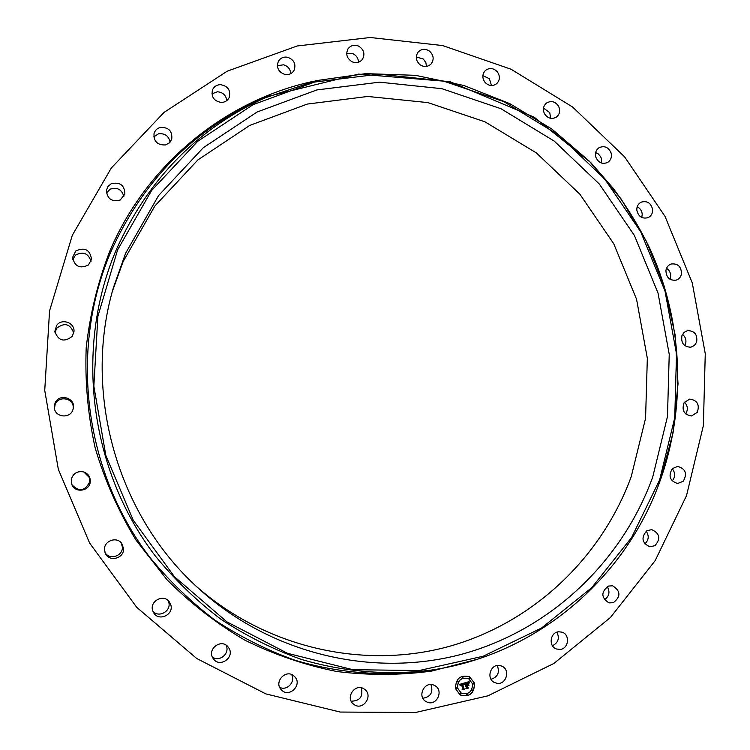 <?xml version="1.0" encoding="UTF-8"?>
<svg xmlns="http://www.w3.org/2000/svg" width="750" height="750" viewBox="0 0 750 750"><rect width="100%" height="100%" fill="white"/><g stroke="black" fill="none" stroke-linecap="round" stroke-linejoin="round"><path stroke-width="1.12" d="M433.706 685.078L434.962 685.688C444 690.497 436.697 706.256 427.284 702.188L425.709 701.391C417.019 696.281 424.519 681.047 433.706 685.078M430.95 684.544C433.406 692.316 430.716 696.881 422.859 698.259M72.3 235.303L111.328 167.991L164.044 112.406L227.213 71.184L297.188 45.984L370.209 37.5L442.631 45.562L511.087 69.244L572.597 107.006L624.6 156.844L665.016 216.375L692.278 282.947L705.262 353.691L703.369 425.625L686.512 495.647L655.172 560.634L610.388 617.55L553.866 663.469L487.922 695.831L415.528 712.5L340.191 712.05L265.866 693.9L196.697 658.481L136.734 607.331L89.644 543.103L58.341 469.359L44.737 390.394L49.566 310.847L72.3 235.303M125.606 253.275L158.569 195.572L203.297 147.722L257.091 112.013L316.903 89.925L379.556 82.172L441.909 88.688L501.019 108.75L554.25 141.113L599.334 184.041L634.406 235.472L658.031 293.072L669.234 354.319L667.481 416.55L652.725 477.028C622.097 561.487 550.706 629.944 461.944 654.197C373.238 678.009 271.369 654.422 199.041 588.862C117.244 515.85 82.247 392.559 113.475 287.466L125.606 253.275M112.5 290.981L123.15 261.534L154.856 206.016L197.888 159.919L249.684 125.447L307.322 104.062L367.725 96.459L427.875 102.6L484.941 121.809L536.344 152.897L579.881 194.213L613.753 243.75L636.562 299.269L647.334 358.312L645.572 418.294L631.247 476.578C601.734 557.438 533.381 622.978 448.491 646.594C363.628 669.769 266.184 648.066 196.359 586.388M121.125 542.756L122.344 546.788C123.338 555.966 109.481 560.569 105.019 552.516M89.447 477.994L89.072 476.934M73.266 407.334L73.153 406.331M291.628 674.578C295.781 681.731 286.959 691.219 279.703 687.337M361.219 687.788C363.356 696.534 360.019 700.997 351.188 701.184M497.25 665.522C499.931 672.394 497.859 676.969 491.025 679.275M556.903 632.194C559.753 638.241 558.272 642.75 552.45 645.741M607.247 586.584C610.228 591.9 609.281 596.297 604.416 599.766M646.191 531.197C649.275 535.866 648.825 540.103 644.822 543.9M672.206 480.947L672.197 480.956C675.431 476.925 675.441 472.866 672.234 468.75M684.459 402.159C687.638 405.506 688.162 409.219 686.034 413.306L685.631 413.888M682.509 334.359C685.622 337.022 686.606 340.35 685.453 344.325L684.825 345.675M666.534 268.294C669.581 270.338 670.941 273.234 670.631 276.966L669.975 279.272M637.2 206.794C640.153 208.284 641.831 210.722 642.225 214.116L641.803 217.5M595.65 152.569L598.312 153.956L600.684 156.769L601.388 158.494L601.491 163.041M543.506 108.112L549.75 112.622L550.688 118.341M482.869 75.628L489.394 78.722L491.503 85.537M416.278 56.953L423.366 59.062L425.897 62.709L426.45 66.413M346.688 53.419L353.137 53.775C356.588 55.594 358.359 58.406 358.453 62.222M277.387 65.719L283.481 64.809C287.944 66.131 290.372 69.075 290.766 73.641M211.903 93.825L217.416 91.772C222.891 92.278 226.022 95.213 226.809 100.584M153.787 136.838L158.531 133.809C164.934 133.153 168.778 135.938 170.072 142.172M106.425 192.938L110.241 189.141C117.384 186.994 121.922 189.497 123.853 196.631M72.75 259.416L75.534 255.103C83.184 251.175 88.341 253.247 91.013 261.347M55.003 332.728L56.719 328.2C64.659 322.219 70.331 323.841 73.744 333.056M54.45 408.666L55.144 404.363C58.359 395.719 72.694 397.706 73.228 406.828L73.209 408.909M83.831 471.956L89.278 477.459L89.653 481.997C84.891 491.184 78.966 492.075 71.859 484.659M168.056 600.506L168.666 602.025C171.75 610.856 158.85 618.403 152.888 611.213M225.994 645.094C230.503 653.081 219.403 662.728 212.306 656.934M352.116 61.791C346.791 58.425 345.459 54.066 348.113 48.703C350.831 45.319 354.319 44.447 358.566 46.087C363.984 49.566 365.259 54 362.391 59.4C359.662 62.597 356.241 63.394 352.116 61.791M499.575 665.494L501.853 666.15C510.628 669.656 506.334 684.984 497.025 683.306L494.456 682.519C485.944 678.741 490.453 663.797 499.575 665.494M284.822 74.428C278.391 71.981 276.234 67.622 278.363 61.359C280.453 57.956 283.556 56.578 287.653 57.253C294.216 59.822 296.306 64.266 293.934 70.594C291.806 73.8 288.769 75.075 284.822 74.428M364.237 689.072L364.528 689.278C373.706 695.522 363.066 711.159 354.103 704.559L353.466 704.081C344.775 697.519 355.538 682.575 364.237 689.072M646.819 530.756L651.684 529.622C659.812 533.325 660.9 538.678 654.947 545.681L649.847 546.797C641.897 542.953 640.884 537.609 646.819 530.756M485.034 82.387C482.034 78.15 482.128 74.203 485.334 70.547C489.375 67.538 493.341 67.912 497.203 71.662C500.25 76.003 500.091 80.006 496.734 83.653C492.712 86.494 488.812 86.072 485.034 82.387M665.925 270.497C666.487 267.262 668.212 265.106 671.1 264.019C677.728 263.259 681.197 266.456 681.525 273.6C680.944 276.919 679.153 279.103 676.163 280.153C669.619 280.763 666.206 277.547 665.925 270.497M228.975 648.225C234.806 657.525 219.872 667.987 213.516 659.016L212.803 657.947C207.159 648.966 221.128 638.494 227.822 646.631L228.975 648.225M608.466 586.05L612.609 585.806C620.737 590.962 620.991 596.587 613.35 602.7L608.944 602.888C601.031 597.609 600.872 591.994 608.466 586.05M170.756 604.734C174.197 614.644 158.709 621.938 153.637 612.75L152.662 610.566C149.4 601.144 163.556 593.634 169.219 601.744L170.756 604.734M595.791 157.05C594.853 152.972 595.997 149.822 599.203 147.619C604.594 145.472 608.559 147.263 611.1 152.972C612.047 157.144 610.847 160.322 607.509 162.506C602.175 164.494 598.266 162.675 595.791 157.05M123.525 548.419C124.594 558.3 109.247 562.547 105.384 553.406L104.503 549.956C103.547 540.975 116.737 536.034 121.725 543.469L123.525 548.419M684.141 402.619L689.747 399.066C697.35 400.256 699.853 404.7 697.247 412.387L691.434 415.969C683.944 414.637 681.516 410.184 684.141 402.619M90.188 482.334C89.1 491.241 75.263 493.181 71.953 484.856L71.269 479.466C73.256 473.166 77.513 470.681 84.037 472.022C88.622 473.991 90.675 477.422 90.188 482.334M558.703 631.791L561.966 632.156C570.375 634.509 568.716 648.975 559.978 649.434L556.444 648.984C548.231 646.388 550.106 632.203 558.703 631.791M72.75 410.269C69.591 418.894 55.256 417.244 54.356 408.113L54.994 403.163C58.828 392.963 75.825 397.819 73.331 408.356L72.75 410.269M419.934 64.65C415.772 60.703 415.2 56.484 418.209 51.994C421.584 48.741 425.353 48.459 429.534 51.15C433.753 55.209 434.269 59.484 431.081 63.984C427.716 67.059 424.003 67.284 419.934 64.65M72.206 336.394C64.116 342.516 58.322 340.866 54.825 331.434L56.597 325.5C61.678 317.869 75.169 322.772 73.95 331.772L72.206 336.394M544.5 113.775C542.587 109.5 543.263 105.919 546.516 103.022C551.241 100.388 555.262 101.456 558.581 106.228C560.522 110.597 559.791 114.225 556.388 117.094C551.709 119.578 547.744 118.472 544.5 113.775M88.444 264.966C79.912 269.044 74.634 266.522 72.609 257.381L75.788 250.969C84.844 246.919 90.084 249.731 91.519 259.387L88.444 264.966M636.816 210.103C636.712 206.381 638.203 203.719 641.287 202.116C647.316 200.597 651.094 203.1 652.622 209.616C652.725 213.422 651.178 216.113 647.981 217.688C642.019 219.056 638.297 216.525 636.816 210.103M120.253 199.997C111.722 202.106 107.119 198.844 106.434 190.219L108.009 186.431L111.169 183.759C120.056 181.734 124.612 185.194 124.856 194.128L120.253 199.997M681.938 335.606L684.113 332.353L687.488 330.619C694.641 330.769 697.688 334.622 696.619 342.169L694.378 345.497L690.881 347.203C683.822 346.913 680.841 343.05 681.938 335.606M165.534 144.928C157.416 145.237 153.581 141.431 154.041 133.491C155.025 130.331 157.144 128.306 160.388 127.406C168.769 127.2 172.547 131.166 171.722 139.294L169.378 142.894L165.534 144.928M672.337 468.647L677.7 466.397C685.641 468.778 687.488 473.719 683.231 481.238L677.644 483.497C669.853 480.984 668.081 476.025 672.337 468.647M221.475 102.459C214.078 101.241 211.078 97.059 212.475 89.925C213.994 86.597 216.628 84.834 220.378 84.638C227.953 85.978 230.897 90.272 229.2 97.519C227.634 100.631 225.056 102.272 221.475 102.459M294.731 676.725C302.794 684.797 289.088 698.409 281.428 689.888L281.269 689.719C273.394 681.863 286.341 668.353 294.197 676.2L294.731 676.725M474.534 683.25C474.356 693.516 469.547 697.425 460.125 694.969L455.541 688.641C455.634 678.6 460.312 674.625 469.584 676.725L474.534 683.25M472.528 683.822C472.387 691.894 468.619 694.978 461.203 693.066L457.556 688.069C457.641 680.138 461.344 677.006 468.656 678.694L472.528 683.822M464.353 683.044L464.072 684.459L462.403 683.953L463.434 688.659L464.034 688.987L462.131 689.531L462.6 688.856L461.606 684.553L460.547 685.584L461.531 684.225L460.491 684.647L460.322 685.603L459.403 684.431L464.278 683.006M464.662 683.269L464.269 684.562M463.669 684.141L462.769 684.225L463.772 688.575L464.616 689.203L462.375 689.719L464.363 689.147L463.65 688.65L462.834 684.066L463.744 684.169L462.684 684.178L463.688 688.528L464.531 689.156L462.422 689.756M469.059 681.647L468.675 683.137L467.822 682.5L466.228 682.837L466.697 684.862L466.537 682.997L468.366 682.95L466.669 683.091L467.053 684.759L468.169 683.663L468.591 685.472L466.781 685.219L467.934 687.816L465.9 688.397L466.453 687.638L466.022 685.781L465.422 686.119L465.947 685.453L465.188 685.941L465.863 685.097L464.756 682.866L469.059 681.647M469.35 681.994L468.994 683.353M468.938 685.594L468.506 683.728L468.806 685.538M467.213 685.481L467.644 687.337L468.591 688.069L466.059 688.669L468.328 688.022L467.091 685.397L467.916 685.163L467.137 685.434L467.559 687.291L468.506 688.022L466.116 688.706M463.594 676.922L462.441 677.25L463.594 676.922M474.103 683.372L472.959 683.691L474.103 683.372M470.184 677.822L469.031 678.15L470.184 677.822M467.662 694.631L466.509 694.959L467.662 694.631M473.062 690.328L471.909 690.656L473.062 690.328M455.972 688.519L457.125 688.191L455.972 688.519M457.022 681.544L458.175 681.216L457.022 681.544M459.909 694.078L461.062 693.75L459.909 694.078M465.947 685.453L465.272 685.922M466.022 685.781L465.441 686.138M467.728 684.956L466.697 685.172L467.859 687.769L465.966 688.303M468.122 683.756L468.506 685.425M468.131 682.772L466.584 683.044L467.053 684.759M468.084 682.584L466.144 682.791L466.697 684.862M469.022 681.731L468.6 683.044M461.531 684.225L460.406 684.6L460.228 685.528M461.606 684.553L460.556 685.622M463.95 688.941L462.197 689.447M463.547 683.85L462.319 683.906L463.434 688.659M464.269 683.006L463.988 684.403M468.431 683.7L468.853 685.547M467.916 685.163L467.137 685.434M460.078 694.941C469.491 697.359 474.281 693.441 474.45 683.203L469.547 676.697M468.619 678.666L468.572 678.647C461.259 676.969 457.556 680.091 457.481 688.022L461.156 693.047M463.247 676.509L462.356 677.203L462.694 677.616M473.766 682.959L472.875 683.653L473.212 684.066M469.838 677.409L468.947 678.103L469.294 678.516M467.344 694.219L466.434 694.913L466.753 695.316M472.734 689.916L471.825 690.609L472.162 691.022M456.806 687.778L455.887 688.472L456.216 688.875M457.847 680.803L456.947 681.497L457.275 681.909M460.734 693.347L459.825 694.031L460.144 694.434M432.506 669.891L425.297 671.062C382.144 676.538 337.903 672.994 295.153 660.3C267.056 650.222 240.347 636.863 215.044 620.222C190.828 601.847 168.994 580.753 149.531 556.959C83.878 470.981 68.925 349.434 110.972 251.531C143.287 179.972 193.894 129.009 262.791 98.644L269.522 95.859L262.791 98.644L316.266 80.634L365.766 73.631L415.434 75.328L463.866 85.481L509.747 103.612L551.897 129.094L589.275 161.119L620.953 198.759L646.2 240.984L664.397 286.706L675.103 334.734L678.028 383.85L673.069 432.797L660.262 480.309C625.997 577.875 537.047 654.844 431.259 670.087C388.05 675.562 343.744 672.009 300.928 659.278C272.784 649.172 246.037 635.784 220.697 619.097C196.444 600.666 174.562 579.525 155.062 555.666C89.287 469.472 74.287 347.644 116.372 249.525C148.725 177.816 199.388 126.75 268.378 96.338L358.556 74.1L450.028 81.675L534.113 117.141L590.794 162.619L613.312 188.438C626.916 206.841 638.822 226.294 649.022 246.778C682.716 319.462 687.094 404.775 660.281 480.347M477.262 659.278L431.737 671.072C400.331 675.328 368.663 675.469 336.741 671.494C305.044 665.138 274.444 654.712 244.959 640.219C216.487 623.513 190.453 603.291 166.856 579.572L135.947 540.028C118.453 511.153 104.859 480.469 95.175 448.003C87.891 414.909 84.9 381.516 86.194 347.822C89.944 314.4 97.8 282.188 109.772 251.184C146.812 163.856 225.703 100.181 313.144 81.375M660.244 480.375C625.959 577.894 537.038 654.844 431.259 670.087L425.297 671.062M659.616 479.953L631.613 537.488L591.731 587.7L541.528 628.041L483.122 656.259L419.194 670.538L352.847 669.703L287.559 653.325L226.922 621.863L174.441 576.722L133.247 520.219L105.834 455.466L93.844 386.156L97.894 316.303L117.6 249.872L151.584 190.528L197.662 141.347L253.05 104.681L314.597 82.05L379.022 74.166L443.091 80.934L503.812 101.625L558.469 134.916L604.744 179.034L640.744 231.872L665.006 291.028L676.509 353.916L674.738 417.825L659.616 479.953"/></g></svg>

